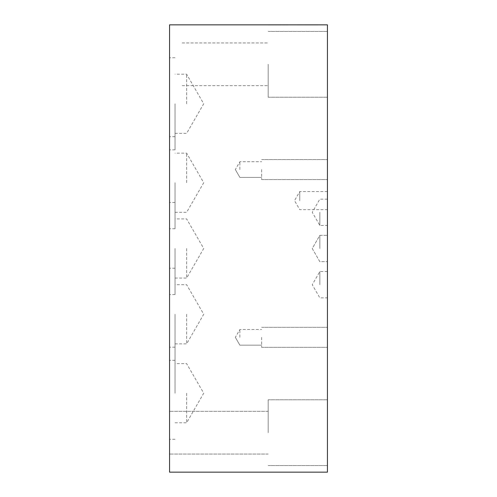 <?xml version="1.0" encoding="UTF-8"?>
<svg xmlns="http://www.w3.org/2000/svg" width="497" height="497" viewBox="0 0 497 497"><rect width="100%" height="100%" fill="white"/><g stroke="black" fill="none" stroke-linecap="round" stroke-linejoin="round"><path stroke-width="0.37" stroke-dasharray="2.48 1.86" d="M268.84 24.85L287.862 25.018L268.84 25.018M267.827 24.85L288.335 24.85L267.827 25.018M277.997 24.85L269.212 24.85L277.997 25.018M282.128 24.85L277.866 25.018L282.128 24.85M283.439 24.85L288.335 25.018L283.439 24.85M277.866 24.85L280.799 24.85L277.866 25.018M280.799 24.85L275.903 25.018L280.799 24.85M284.719 24.85L275.307 25.018L284.719 24.85M284.657 24.85L279.32 25.018L284.657 25.018M270.554 24.85L277.102 24.85L270.554 25.018M169.564 24.85L327.436 24.85L327.436 472.15L169.564 472.15L169.564 24.85M311.7 24.85L305.475 25.018L317.906 25.018L305.475 25.018L317.906 25.018L311.7 24.85M317.018 24.85L297.02 25.018L317.018 24.85M313.011 24.85L317.906 25.018L313.011 24.85M310.37 24.85L305.475 25.018L310.37 24.85M297.02 24.85L314.259 25.018L297.02 24.85M314.29 24.85L304.878 25.018L314.29 24.85M300.648 24.85L314.713 24.85L300.648 25.018M319.838 284.706L319.838 271.548L319.838 284.706M327.436 284.706L327.436 271.548L327.436 284.706M319.838 248.5L319.838 235.342L319.838 248.5M327.436 248.5L327.436 261.658L327.436 248.5M319.838 212.294L319.838 225.452L319.838 212.294M327.436 212.294L327.436 225.452L327.436 212.294M299.753 200.614L299.753 191.562L299.753 200.614M327.436 200.614L327.436 209.666L327.436 200.614M239.871 169.564L239.871 161.724L239.871 169.564M261.658 169.564L261.658 179.566L261.658 169.564M327.436 169.564L327.436 179.566L327.436 169.564M239.871 337.326L239.871 329.486L239.871 337.326M261.658 337.326L261.658 347.328L261.658 337.326M327.436 337.326L327.436 347.328L327.436 337.326M268.181 64.318L268.181 97.207L268.181 64.318M327.436 64.318L327.436 97.207L327.436 64.318M268.181 432.682L268.181 399.793L268.181 432.682M327.436 432.682L327.436 399.793L327.436 432.682M175.037 314.278L175.037 360.325L175.037 314.278M169.564 314.278L169.564 268.231L169.564 314.278M175.037 182.722L175.037 228.769L175.037 182.722M169.564 182.722L169.564 136.675L169.564 182.722M175.037 103.786L175.037 149.833L175.037 103.786M169.564 103.786L169.564 57.739L169.564 103.786M175.037 248.5L175.037 294.547L175.037 248.5M169.564 248.5L169.564 202.453L169.564 248.5M175.037 393.214L175.037 347.167L175.037 393.214M169.564 393.214L169.564 347.167L169.564 393.214M186.642 314.278L186.642 343.856L186.642 314.278M186.642 103.786L186.642 74.208L186.642 103.786M186.642 248.5L186.642 278.072L186.642 248.5M186.642 182.722L186.642 153.144L186.642 182.722M186.642 393.214L186.642 422.792L186.642 393.214M169.564 432.682L169.564 411.317L169.564 432.682M169.564 64.318L169.564 42.953L169.564 64.318M327.436 271.548L319.838 271.548L312.246 284.706L319.838 297.858L327.436 297.858M312.246 248.5L319.838 261.658L327.436 261.658L319.838 261.658L312.246 248.5L319.838 235.342L327.436 235.342L319.838 235.342L312.246 248.5M327.436 199.142L319.838 199.142L312.246 212.294L319.838 225.452L327.436 225.452M327.436 191.562L299.753 191.562L294.528 200.614L299.753 209.666L327.436 209.666M235.342 169.564L239.871 177.404L261.658 177.404L239.871 177.404L235.342 169.564L239.871 161.724L261.658 161.724L239.871 161.724L235.342 169.564M261.658 179.566L327.436 179.566L261.658 179.566M261.658 159.568L327.436 159.568L261.658 159.568M235.342 337.326L239.871 345.166L261.658 345.166L239.871 345.166L235.342 337.326L239.871 329.486L261.658 329.486L239.871 329.486L235.342 337.326M261.658 347.328L327.436 347.328L261.658 347.328M261.658 327.33L327.436 327.33L261.658 327.33M268.181 97.207L327.436 97.207L268.181 97.207M268.181 31.429L327.436 31.429L268.181 31.429M182.194 85.683L268.181 85.683L182.194 85.683M182.194 42.953L268.181 42.953L182.194 42.953M268.181 465.571L327.436 465.571L268.181 465.571M268.181 399.793L327.436 399.793L268.181 399.793M175.037 268.231L169.564 268.231M175.037 360.325L169.564 360.325M175.037 136.675L169.564 136.675M175.037 228.769L169.564 228.769M175.037 57.739L169.564 57.739M175.037 149.833L169.564 149.833M175.037 202.453L169.564 202.453M175.037 294.547L169.564 294.547M175.037 347.167L169.564 347.167M175.037 439.261L169.564 439.261M175.037 343.856L186.642 343.856L203.714 314.278L186.642 284.706L175.037 284.706M175.037 133.358L186.642 133.358L203.714 103.786L186.642 74.208L175.037 74.208M175.037 278.072L186.642 278.072L203.714 248.5L186.642 218.928L175.037 218.928M175.037 212.294L186.642 212.294L203.714 182.722L186.642 153.144L175.037 153.144M175.037 422.792L186.642 422.792L203.714 393.214L186.642 363.642L175.037 363.642M268.181 411.317L169.564 411.317L268.181 411.317M268.181 454.047L169.564 454.047L268.181 454.047"/><path stroke-width="0.75" d="M169.564 24.85L327.436 24.85L327.436 472.15L169.564 472.15L169.564 24.85"/></g></svg>
